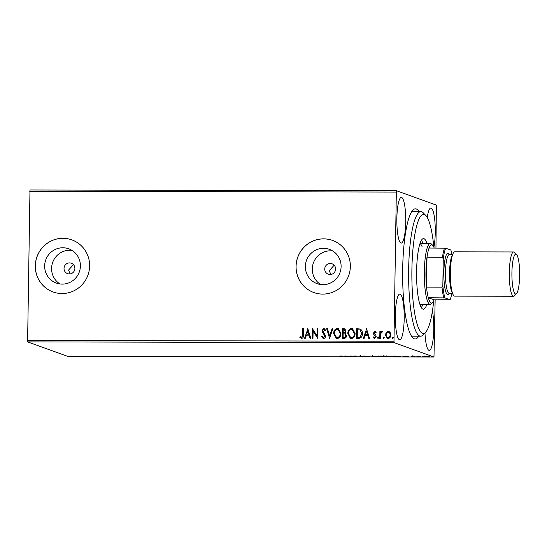 <?xml version="1.0" encoding="UTF-8"?>
<svg xmlns="http://www.w3.org/2000/svg" width="547" height="547" viewBox="0 0 547 547"><rect width="100%" height="100%" fill="white"/><g stroke="black" fill="none" stroke-linecap="round" stroke-linejoin="round"><path stroke-width="0.82" d="M418.817 336.2A65.066 12.663 -89.9 0 1 412.65 337.663A65.066 12.663 -89.9 0 1 402.674 269.35A65.066 12.663 -89.9 0 1 412.923 210.116A65.066 12.663 -89.9 0 1 419.084 211.607M411.344 335.926A62.296 12.123 90.1 0 0 412.445 336.186L420.595 336.207A62.296 12.123 -89.9 0 1 415.214 329.677A62.296 12.123 -89.9 0 1 408.958 259.64A62.296 12.123 -89.9 0 1 420.862 211.607A62.296 12.123 -89.9 0 1 423.269 212.851L425.867 215.573A59.527 11.583 90.1 0 0 412.527 254.567A59.527 11.583 90.1 0 0 418.175 327.209A59.527 11.583 90.1 0 0 425.621 332.261A59.527 11.583 90.1 0 0 433.73 300.72M324.74 268.987A5.538 5.415 -70.2 0 0 328.289 274.211A5.538 5.415 -70.2 0 0 335.598 269.008A5.538 5.415 -70.2 0 0 332.05 263.791A5.538 5.415 -70.2 0 0 324.74 268.987M334.155 265.192L329.301 270.628L330.791 274.478M64.02 268.427A5.538 5.415 -70.2 0 0 67.575 273.644A5.538 5.415 -70.2 0 0 74.884 268.447A5.538 5.415 -70.2 0 0 71.329 263.23A5.538 5.415 -70.2 0 0 64.02 268.427M73.442 264.632L68.587 270.068L70.078 273.917M44.656 265.904A18.215 17.825 -70.2 0 0 56.348 283.079A18.215 17.825 -70.2 0 0 80.395 265.979A18.215 17.825 -70.2 0 0 68.696 248.803A18.215 17.825 -70.2 0 0 44.656 265.904M72.033 250.417A18.215 17.825 -70.2 0 0 51.582 268.399A18.215 17.825 -70.2 0 0 59.944 283.961M305.37 266.464A18.215 17.825 -70.2 0 0 317.062 283.64A18.215 17.825 -70.2 0 0 341.109 266.539A18.215 17.825 -70.2 0 0 329.417 249.364A18.215 17.825 -70.2 0 0 305.37 266.464M332.747 250.977A18.215 17.825 -70.2 0 0 312.296 268.96A18.215 17.825 -70.2 0 0 320.665 284.522M296.03 266.423A27.685 27.09 -70.2 0 0 313.8 292.529A27.685 27.09 -70.2 0 0 350.347 266.539A27.685 27.09 -70.2 0 0 332.569 240.434A27.685 27.09 -70.2 0 0 296.03 266.423M332.597 240.441A27.685 27.09 -70.2 0 0 296.084 266.444A27.685 27.09 -70.2 0 0 313.828 292.542M35.309 265.863A27.685 27.09 -70.2 0 0 53.086 291.968A27.685 27.09 -70.2 0 0 89.626 265.979A27.685 27.09 -70.2 0 0 71.855 239.873A27.685 27.09 -70.2 0 0 35.309 265.863M71.883 239.88A27.685 27.09 -70.2 0 0 35.364 265.883A27.685 27.09 -70.2 0 0 53.114 291.982M396.855 218.643A22.844 4.444 90.1 0 0 401.238 243.08A22.844 4.444 90.1 0 0 405.717 221.836A22.844 4.444 90.1 0 0 401.334 197.399A22.844 4.444 90.1 0 0 396.855 218.643M424.978 332.925A22.844 4.444 90.1 0 0 429.258 350.395A22.844 4.444 90.1 0 0 433.744 329.15A22.844 4.444 90.1 0 0 432.417 311.065M433.894 247.251A22.844 4.444 90.1 0 0 435.262 232.482A22.844 4.444 90.1 0 0 430.879 208.038A22.844 4.444 90.1 0 0 427.255 217.487M395.337 315.311A22.844 4.444 90.1 0 0 399.72 339.749A22.844 4.444 90.1 0 0 404.199 318.504A22.844 4.444 90.1 0 0 399.816 294.067A22.844 4.444 90.1 0 0 395.337 315.311M429.47 356.562L424.103 356.548L429.566 356.63M419.18 356.788L417.812 356.288L420.39 356.302L419.098 356.453L419.911 356.788L419.187 356.514M415.152 356.644L411.686 356.398L415.214 356.685M412.93 356.275L412.411 356.398M413.758 356.719L414.435 356.541M400.842 356.418L395.905 356.733L394.025 356.056L400.992 356.521M385.382 356.521L381.772 356.706L379.892 356.029L385.457 356.576M383.891 356.206L383.406 356.118M368.979 356.678L364.049 355.994L368.582 356.514L370.264 356.008L368.979 356.678L368.979 356.282M352.405 356.644L349.943 355.96L355.947 356.48L354.545 355.974L355.276 355.974L357.157 356.651L351.003 356.138L352.405 356.644M342.162 356.398L339.072 356.555L341.417 356.391L340.166 355.94L342.408 356.535M340.884 356.562L341.417 356.131M27.35 340.419L393.984 341.212L394.23 342.689L433.976 357.013L67.343 356.22L27.596 341.896L29.982 189.987L396.616 190.78L436.362 205.104L435.959 248.037M394.23 342.689L27.596 341.896M345.157 355.953L350.21 356.637L343.995 356.623L345.157 355.953L345.164 356.412M359.81 356.042L364.493 356.5L360.446 356.528L363.762 356.5L359.748 356.083M363.81 355.974L363.762 356.391M360.507 355.55L360.535 356.124M372.069 356.165L379.365 356.364L376.712 356.712L371.926 356.254M386.203 356.193L393.505 356.391L390.852 356.74L386.059 356.282M403.898 356.076L408.944 356.767L402.729 356.753L403.898 356.076M416.739 356.706L417.19 356.678M417.956 356.733L417.505 356.685M422.339 356.719L422.797 356.692M423.563 356.747L423.111 356.699M431.48 356.74L431.932 356.712M432.698 356.767L432.246 356.719M435.145 299.838L433.976 357.013M386.182 332.412L388.172 331.25L388.896 331.373L390.12 332.419L390.79 334.928C390.777 336.931 389.867 338.142 388.055 338.559L387.303 338.436L385.43 334.914L386.182 332.412L388.172 331.25M379.768 338.415L379.878 331.352L380.609 331.352L380.596 332.398L381.888 331.236L382.435 331.475L382.079 332.227L380.691 333.622L380.5 338.422L379.768 338.415M380.596 332.398L381.888 331.236L382.435 331.475M374.298 337.636L375.522 336.569L373.717 334.196L373.505 333.109L374.818 331.222L376.213 332.227L375.775 332.829L374.845 332.084L374.127 333.034L375.919 335.4L376.145 336.494L374.572 338.531L373.081 337.567L373.512 336.918L374.504 337.663L375.413 336.528L373.615 334.155L373.396 333.068L375.16 331.277M374.572 338.531L374.073 338.443M358.702 338.374L356.494 338.367L356.644 328.699L360.343 329.055C361.868 330.149 362.558 331.687 362.415 333.67C362.483 336.46 361.246 338.025 358.702 338.374M342.36 338.34L342.511 328.672L344.822 328.815L346.005 331.072L345.082 333.13L346.545 335.605C346.511 337.198 345.745 338.114 344.254 338.34L342.36 338.34M329.561 338.313L326.668 328.638L327.462 328.638L329.656 335.974L332.084 328.651L332.884 328.651L329.561 338.313M312.987 338.272L312.255 338.272L312.412 328.603L317.048 335.824L317.164 328.617L317.896 328.617L317.739 338.285L313.103 331.079L312.987 338.272M301.616 338.497L299.838 337.376L300.221 336.637L301.629 337.506L302.682 335.017L302.785 328.583L303.51 328.59L303.407 335.113C303.674 336.87 303.079 337.998 301.616 338.497L301.076 338.402M301.151 337.362L301.732 337.547L302.785 335.058L302.785 328.583M393.984 341.212L396.329 192.065L29.695 191.272M307.776 328.597L310.792 338.272L309.999 338.265L309.069 335.167L306.402 335.161L305.376 338.258L304.583 338.258L307.913 328.638M323.53 338.545L321.424 336.426L322.026 335.94L323.489 337.554L324.85 335.92L322.354 332.104L322.005 330.634L323.742 328.385L325.547 330.026L324.966 330.614L323.715 329.376L322.737 330.593L325.574 335.933C325.54 337.383 324.856 338.251 323.53 338.545L323.003 338.456M323.25 337.52L324.85 335.92M324.952 335.954L322.463 332.145L322.115 330.675L323.742 328.385L324.186 328.46M333.656 333.526C333.649 330.771 334.88 329.062 337.349 328.412L338.354 328.583L340.972 333.499C340.972 336.261 339.735 337.95 337.246 338.572L336.261 338.402L333.766 333.567C333.759 330.812 334.983 329.103 337.458 328.453L337.349 328.412M347.796 333.561C347.783 330.798 349.013 329.096 351.489 328.439L352.487 328.61L355.106 333.526C355.112 336.289 353.868 337.978 351.386 338.607L350.401 338.436L347.899 333.595C347.892 330.839 349.123 329.137 351.591 328.48L351.489 328.439M366.517 328.72L369.533 338.395L368.74 338.395L367.81 335.29L365.136 335.29L364.111 338.381L363.317 338.381L366.647 328.761M378.168 338.579L377.574 337.772L378.196 336.966L378.681 337.731L378.059 338.538L377.464 337.731L378.257 336.959M383.775 338.586L383.18 337.779L383.803 336.979L384.288 337.745L383.666 338.552L383.071 337.745L383.864 336.973M392.917 338.607L392.315 337.8L392.937 337L393.43 337.766L392.808 338.572L392.213 337.766L392.999 336.986M396.616 190.78L396.329 192.065M420.862 211.607L412.718 211.593A62.296 12.123 90.1 0 0 411.618 211.846M302.888 328.624L303.51 328.624M301.725 338.538L299.838 337.376M299.947 337.417L300.31 336.713M301.253 337.403L301.732 337.547L301.253 337.403M310.094 338.265L309.069 335.167M304.7 338.258L307.886 328.638M306.73 334.169L308.884 334.217L307.804 330.928L306.73 334.169L308.775 334.176L307.804 330.928M312.364 338.272L312.412 328.603M317.164 328.617L317.048 335.824M317.267 328.651L317.889 328.658M317.657 338.285L313.103 331.079M323.639 338.586L321.424 336.426M321.533 336.467L322.067 336.036M323.845 328.419L324.234 328.48M325.075 330.655L323.824 329.41M329.656 338.313L326.668 328.638M326.778 328.672L327.475 328.679M332.084 328.651L329.656 335.974M332.193 328.685L332.87 328.685M337.458 328.453L338.402 328.603M336.316 338.422L333.766 333.567M336.528 337.472L337.342 337.622C339.359 337.123 340.357 335.762 340.35 333.533L338.142 329.547M340.241 333.492L338.087 329.526L337.369 329.403C335.373 329.937 334.381 331.311 334.388 333.526L336.473 337.451L337.239 337.581C339.249 337.089 340.255 335.721 340.241 333.492L340.35 333.533M342.463 338.34L342.511 328.672M342.613 328.706L344.877 328.836M343.106 337.349L344.049 337.39C345.212 337.41 345.834 336.829 345.923 335.639L344.801 333.909L343.16 333.752L343.106 337.349L343.94 337.349C345.102 337.369 345.725 336.788 345.813 335.598L344.692 333.868M345.383 331.126L343.981 329.663L343.222 329.663L343.174 332.761L343.66 332.802C344.754 332.808 345.328 332.255 345.383 331.126L344.09 329.704M343.981 329.663L344.603 329.773M343.66 332.802L343.55 332.761C344.644 332.774 345.219 332.214 345.273 331.092M343.174 332.761L343.55 332.761M351.591 328.48L352.541 328.631M350.449 338.449L347.899 333.595M350.661 337.499L351.482 337.649C353.492 337.157 354.497 335.796 354.483 333.561L352.275 329.581M354.374 333.526L352.227 329.561L351.502 329.431C349.506 329.964 348.514 331.338 348.528 333.554L350.606 337.478L351.372 337.615C353.389 337.116 354.388 335.755 354.374 333.526L354.483 333.561M356.603 338.367L356.644 328.699M356.753 328.74L360.446 329.096M360.049 330.012L357.362 329.691L357.239 337.376L360.097 337.178L361.793 333.704L359.871 329.944M359.94 329.971L361.793 333.704M360.097 337.178L361.683 333.663M357.239 337.376L359.988 337.137M368.835 338.395L367.81 335.29M363.44 338.381L366.627 328.761M365.464 334.299L367.618 334.34L366.538 331.051L365.464 334.299L367.516 334.299L366.538 331.051M375.878 332.87L374.955 332.125M374.674 338.572L373.081 337.567M373.191 337.608L373.574 337.02M379.878 338.415L379.878 331.352M379.987 331.393L380.609 331.393M381.991 331.27L382.544 331.516M388.281 331.284L388.951 331.393M387.358 338.449L385.43 334.914M385.539 334.955L386.285 332.453M387.625 337.629L388.179 337.731C389.512 337.39 390.175 336.467 390.168 334.969C390.223 333.472 389.587 332.535 388.261 332.152M390.168 334.969L390.059 334.935C390.114 333.431 389.478 332.494 388.158 332.118L388.685 332.22M388.179 337.731L388.069 337.69C389.409 337.349 390.073 336.426 390.059 334.935M388.158 332.118C386.818 332.487 386.155 333.424 386.161 334.921C386.107 336.419 386.743 337.342 388.069 337.69L387.679 337.649M344.795 356.159L344.788 356.623M347.331 356.343L345.28 356.343L347.331 356.241M345.287 355.953L345.28 356.343M369.102 356.213L369.095 356.678M378.763 355.892L378.756 356.439L372.794 356.35L376.493 356.644L378.64 356.213M372.685 355.714L372.794 356.35M381.574 356.104L383.167 356.2L381.574 356.035M383.167 356.09L383.215 355.68M381.977 356.384L384.65 356.521L381.984 356.316M384.65 356.412L384.698 355.994M392.896 355.919L392.89 356.473L386.934 356.384L390.633 356.671L392.773 356.241M386.825 355.748L386.934 356.384M394.955 356.131L396.445 356.665L400.11 356.418L394.955 356.063M403.912 356.076L403.905 356.535M403.536 356.288L403.529 356.753M406.065 356.473L404.021 356.466L406.065 356.364M404.028 356.083L404.021 356.466M412.411 356.275L412.397 355.83M428.821 356.063L428.814 356.617L424.841 356.555L428.739 356.432M424.766 355.947L424.841 356.555M433.846 247.148A59.527 11.583 90.1 0 0 428.718 220.619A59.527 11.583 90.1 0 0 425.867 215.573M421.334 307.619A35.302 6.872 90.1 0 0 422.783 304.364M422.913 243.456A35.302 6.872 90.1 0 0 422.496 242.3A35.302 6.872 90.1 0 0 421.484 240.195M426.851 304.378A35.302 6.872 -89.9 0 1 423.371 309.212A35.302 6.872 -89.9 0 1 420.322 305.52A35.302 6.872 -89.9 0 1 416.773 265.828A35.302 6.872 -89.9 0 1 423.522 238.608A35.302 6.872 -89.9 0 1 426.571 242.307A35.302 6.872 -89.9 0 1 426.981 243.463M425.621 332.261L423.002 334.969A62.296 12.123 -89.9 0 1 420.595 336.207M422.072 246.635A30.454 5.928 90.1 0 0 419.993 243.586M451.925 254.594A28.239 5.497 90.1 0 0 450.858 250.034L445.702 248.181A28.239 5.497 90.1 0 0 443.261 258.963L442.475 257.281L426.995 257.247L426.523 287.127L442.003 287.161L442.844 285.479A28.239 5.497 90.1 0 0 444.916 297.896L428.294 297.739A29.073 5.655 90.1 0 0 432.656 302.429L431.344 303.783A30.454 5.928 -89.9 0 1 430.168 304.385A30.454 5.928 -89.9 0 1 424.328 271.797A30.454 5.928 -89.9 0 1 430.298 243.47A30.454 5.928 -89.9 0 1 431.474 244.078L432.78 245.439A29.073 5.655 90.1 0 0 429.08 248.023A29.073 5.655 90.1 0 0 426.995 257.247A29.073 5.655 90.1 0 0 425.956 271.9A29.073 5.655 90.1 0 0 426.523 287.127A29.073 5.655 90.1 0 0 428.294 297.739L434.106 299.831L450.078 299.749A28.239 5.497 90.1 0 0 451.843 293.356M434.215 248.037A29.073 5.655 90.1 0 0 432.78 245.439M432.656 302.429A29.073 5.655 90.1 0 0 434.106 299.831M429.08 248.023L445.702 248.181M443.261 258.963L442.844 285.479M444.916 297.896L450.078 299.749M442.475 257.281A29.073 5.655 -89.9 0 1 444.561 248.058M443.774 297.773A29.073 5.655 -89.9 0 1 442.003 287.161M519.65 275.503A19.938 3.877 90.1 0 0 516.594 254.574A19.938 3.877 90.1 0 0 511.917 272.721A19.938 3.877 90.1 0 0 516.512 293.65A19.938 3.877 90.1 0 0 519.65 275.503M516.512 293.65L514.419 295.818A22.147 4.308 -89.9 0 1 513.565 296.255A22.147 4.308 -89.9 0 1 509.312 272.556A22.147 4.308 -89.9 0 1 513.66 251.955A22.147 4.308 -89.9 0 1 514.515 252.399L516.594 254.574M452.547 293.356L449.203 293.349A19.384 3.774 -89.9 0 1 445.484 272.611A19.384 3.774 -89.9 0 1 449.285 254.587L452.629 254.594M449.579 293.349L448.643 294.32A20.765 4.041 -89.9 0 1 443.856 272.515A20.765 4.041 -89.9 0 1 448.731 253.617L449.668 254.587M513.565 296.255L454.632 296.132A22.147 4.308 -89.9 0 1 450.379 272.433A22.147 4.308 -89.9 0 1 454.728 251.832L513.66 251.955M452.355 292.761A19.384 3.774 -89.9 0 1 449.559 272.625A19.384 3.774 -89.9 0 1 452.437 255.182M341.622 356.5L341.629 355.947M414.455 356.665L414.469 356.111M430.298 243.47L420.034 243.449M430.168 304.385L419.905 304.364"/></g></svg>
